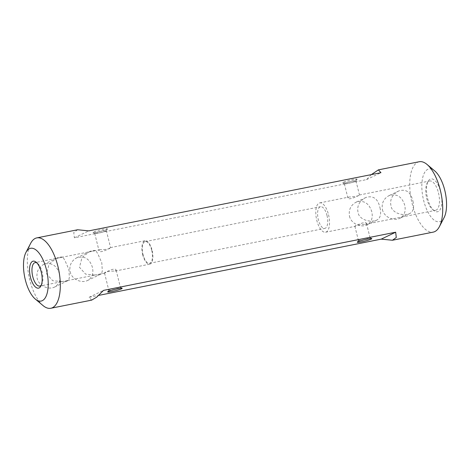 <?xml version="1.0" encoding="UTF-8"?>
<svg xmlns="http://www.w3.org/2000/svg" width="470" height="470" viewBox="0 0 470 470"><rect width="100%" height="100%" fill="white"/><g stroke="black" fill="none" stroke-linecap="round" stroke-linejoin="round"><path stroke-width="0.35" stroke-dasharray="2.35 1.76" d="M151.734 250.369A11.063 4.694 -101.3 0 0 145.23 241.598A11.063 4.694 -101.3 0 0 143.044 254.534A11.063 4.694 -101.3 0 0 149.548 263.3A11.063 4.694 -101.3 0 0 151.734 250.369M327.002 215.466A11.063 4.694 78.7 0 1 324.823 228.402A11.063 4.694 78.7 0 1 318.061 218.468A11.063 4.694 78.7 0 1 320.499 206.7A11.063 4.694 78.7 0 1 327.002 215.466M59.478 273.904C56.688 265.245 51.442 262.078 43.739 264.399C38.387 267.401 36.202 272.054 37.171 278.346C38.828 285.96 48.645 290.137 54.602 287.047C59.173 284.415 60.8 280.032 59.478 273.904M43.017 305.559A35.879 15.222 78.7 0 1 29.739 279.826A35.879 15.222 78.7 0 1 30.638 243.372M70.1 271.789C71.757 279.403 81.574 283.58 87.532 280.49C92.102 277.858 93.73 273.475 92.408 267.348C89.617 258.688 84.371 255.516 76.669 257.842C71.323 260.844 69.131 265.491 70.1 271.789M349.474 216.165C351.125 223.773 360.942 227.95 366.906 224.86C371.476 222.228 373.104 217.845 371.782 211.717C368.991 203.058 363.745 199.891 356.043 202.212C350.69 205.214 348.505 209.867 349.474 216.165M382.404 209.602C384.055 217.216 393.878 221.393 399.835 218.303C404.406 215.671 406.033 211.288 404.711 205.161C401.921 196.501 396.674 193.334 388.972 195.655C383.62 198.657 381.434 203.31 382.404 209.602M419.222 161.739A35.879 15.222 -101.3 0 0 412.149 203.68A35.879 15.222 -101.3 0 0 433.24 232.115M91.644 300.136L89.1 297.304L98.694 295.395M371.359 174.605L366.494 179.628L74.377 237.797L73.767 232.491L77.632 229.754M427.624 198.493A16.744 7.103 -101.3 0 0 433.822 210.501A16.744 7.103 -101.3 0 0 441.166 193.951A16.744 7.103 -101.3 0 0 428.047 181.479A16.744 7.103 -101.3 0 0 427.624 198.493M444.085 217.616A26.913 11.415 78.7 0 1 423.635 200.408A26.913 11.415 78.7 0 1 423.564 174.746A26.913 11.415 78.7 0 1 434.797 170.98M89.1 297.304L103.553 290.372M366.494 179.628L380.947 172.696M106.831 229.307A7.473 0.729 166.1 0 0 107.43 228.913A7.473 0.729 166.1 0 0 100.016 229.918A7.473 0.729 166.1 0 0 92.99 232.486A7.473 0.729 166.1 0 0 99.129 231.634A7.473 0.729 166.1 0 0 106.831 229.307M356.46 179.599A7.473 0.729 166.1 0 0 357.059 179.205A7.473 0.729 166.1 0 0 349.645 180.216A7.473 0.729 166.1 0 0 342.618 182.777A7.473 0.729 166.1 0 0 348.758 181.925A7.473 0.729 166.1 0 0 356.46 179.599M74.377 237.797L88.83 230.864M41.348 285.02A11.962 5.076 -101.3 0 0 41.842 284.244A11.962 5.076 -101.3 0 0 42.423 273.352A11.962 5.076 -101.3 0 0 37.712 263.517A11.962 5.076 -101.3 0 0 36.96 262.983M61.87 281.601L52.687 280.696L46.559 273.846L49.086 264.081L56.147 258.494L62.951 257.137L65.142 260.897L68.867 269.404L69.378 277.376L68.667 280.249L61.87 281.601A12.561 11.303 -115.6 0 0 67.839 280.696L54.602 287.047M94.799 275.044L85.616 274.139L79.489 267.289L82.015 257.525L89.077 251.938L95.88 250.581L98.071 254.341L101.796 262.847L102.307 270.82L101.602 273.693L94.799 275.044A12.561 11.303 -115.6 0 0 100.768 274.139L87.532 280.49M142.698 254.705A11.962 5.076 -101.3 0 0 149.724 264.181A11.962 5.076 -101.3 0 0 152.368 251.462A11.962 5.076 -101.3 0 0 145.054 240.722A11.962 5.076 -101.3 0 0 142.698 254.705M99.387 249.887L100.034 249.688C103.218 249.811 111.261 249 110.567 247.655L110.403 247.62C109.41 248.577 99.405 253.988 98.959 250.528L99.387 249.887M105.104 272.994L104.546 273.105C103.835 271.772 111.895 270.955 115.074 271.078L116.155 270.232C115.814 267.236 107.025 271.114 105.104 272.994M438.475 192.841A14.952 6.339 78.7 0 1 435.526 210.319A14.952 6.339 78.7 0 1 432.271 209.191A14.952 6.339 78.7 0 1 426.737 198.475A14.952 6.339 78.7 0 1 427.113 183.282A14.952 6.339 78.7 0 1 429.686 180.997A14.952 6.339 78.7 0 1 438.475 192.841M328.53 214.737A14.952 6.339 78.7 0 1 325.581 232.215A14.952 6.339 78.7 0 1 316.439 218.791A14.952 6.339 78.7 0 1 319.741 202.887A14.952 6.339 78.7 0 1 328.53 214.737M379.995 207.781C381.446 214.079 380.371 218.197 376.77 220.125C371.5 222.398 362 220.853 358.657 214.672C356.201 207.135 358.622 201.407 365.907 197.476C373.251 195.262 377.945 198.692 379.995 207.781M412.924 201.225C414.381 207.523 413.306 211.641 409.699 213.568C404.429 215.842 394.929 214.291 391.586 208.116C389.131 200.578 391.551 194.844 398.836 190.92C406.18 188.705 410.874 192.136 412.924 201.225M348.299 197.288L349.151 197.03C352.447 196.942 360.014 195.861 359.468 195.009L359.38 194.997C358.704 195.708 348.176 200.837 347.859 197.882L348.299 197.288M355.449 226.176L354.903 226.346C354.345 225.494 361.918 224.407 365.219 224.319L366.512 223.473C366.277 220.982 357.406 224.466 355.449 226.176M358.88 240.041A5.981 0.588 166.1 0 0 358.399 240.358A5.981 0.588 166.1 0 0 358.387 240.423A5.981 0.588 166.1 0 0 364.332 239.553A5.981 0.588 166.1 0 0 369.996 237.55A5.981 0.588 166.1 0 0 369.955 237.497A5.981 0.588 166.1 0 0 365.037 238.178A5.981 0.588 166.1 0 0 358.88 240.041M344.868 183.423A5.981 0.588 -13.9 0 1 351.307 181.496A5.981 0.588 -13.9 0 1 355.984 180.932A5.981 0.588 -13.9 0 1 355.972 180.991A5.981 0.588 -13.9 0 1 355.49 181.308A5.981 0.588 -13.9 0 1 349.328 183.171A5.981 0.588 -13.9 0 1 344.416 183.852A5.981 0.588 -13.9 0 1 344.375 183.805A5.981 0.588 -13.9 0 1 344.868 183.423M109.252 289.749A5.981 0.588 166.1 0 0 108.77 290.066A5.981 0.588 166.1 0 0 108.758 290.125A5.981 0.588 166.1 0 0 114.704 289.256A5.981 0.588 166.1 0 0 120.367 287.252A5.981 0.588 166.1 0 0 120.326 287.205A5.981 0.588 166.1 0 0 115.409 287.887A5.981 0.588 166.1 0 0 109.252 289.749M95.24 233.132A5.981 0.588 -13.9 0 1 101.679 231.205A5.981 0.588 -13.9 0 1 106.355 230.635A5.981 0.588 -13.9 0 1 106.338 230.7A5.981 0.588 -13.9 0 1 105.862 231.017A5.981 0.588 -13.9 0 1 99.699 232.879A5.981 0.588 -13.9 0 1 94.787 233.561A5.981 0.588 -13.9 0 1 94.746 233.508A5.981 0.588 -13.9 0 1 95.24 233.132M101.602 273.693A12.561 11.303 -115.6 0 1 100.768 274.139M89.077 251.938A12.561 11.303 -115.6 0 1 89.905 251.491A12.561 11.303 -115.6 0 1 95.88 250.581M68.667 280.249A12.561 11.303 -115.6 0 1 67.839 280.696M56.147 258.494A12.561 11.303 -115.6 0 1 56.976 258.048A12.561 11.303 -115.6 0 1 62.951 257.137M149.548 263.3L324.823 228.402M145.23 241.598L320.499 206.7M145.054 240.722L110.403 247.62M100.034 249.682L35.109 262.613M149.724 264.181L115.074 271.078M104.704 273.146L101.267 273.828M94.082 275.261L68.338 280.384M61.153 281.818L39.78 286.071M325.581 232.215L354.991 226.358M365.219 224.319L435.526 210.319M319.741 202.887L349.151 197.03M359.38 194.997L429.686 180.997M354.903 226.346L358.387 240.423M366.512 223.473L369.996 237.55M344.375 183.805L347.859 197.882M355.984 180.932L359.468 195.009M104.546 273.105L108.758 290.125M116.155 270.232L120.367 287.252M94.746 233.508L98.959 250.528M106.355 230.635L110.567 247.655M106.338 230.7L107.43 228.913M94.787 233.561L92.99 232.486M355.972 180.991L357.059 179.205M344.416 183.852L342.618 182.777M108.77 290.066L107.677 291.852M120.326 287.205L122.124 288.28M358.399 240.358L357.312 242.144M369.955 237.497L371.752 238.572M398.836 190.92L388.972 195.655M409.699 213.568L399.835 218.303M365.907 197.482L356.043 202.212M376.77 220.125L366.906 224.86M89.905 251.491L76.669 257.842M56.976 258.048L43.739 264.399M432.271 209.191L433.822 210.501M427.113 183.282L428.047 181.479M37.712 263.517L36.161 262.207M41.842 284.244L40.908 286.042"/><path stroke-width="0.7" d="M25.968 252.384L30.638 243.372A35.879 15.222 78.7 0 1 36.813 237.885A35.879 15.222 78.7 0 1 58.75 270.103A35.879 15.222 78.7 0 1 50.825 308.261A35.879 15.222 78.7 0 1 43.017 305.559L35.25 299.02A26.913 11.415 -101.3 0 0 47.047 272.43A26.913 11.415 -101.3 0 0 25.968 252.384A26.913 11.415 -101.3 0 0 25.292 279.726A26.913 11.415 -101.3 0 0 35.25 299.02M98.694 295.395L381.223 239.136L392.421 240.246L433.24 232.115A35.879 15.222 -101.3 0 0 439.415 226.628A35.879 15.222 -101.3 0 0 441.16 193.957A35.879 15.222 -101.3 0 0 427.03 164.441A35.879 15.222 -101.3 0 0 419.222 161.739L378.403 169.864L371.359 174.605M392.421 240.246L396.281 237.509L395.675 232.204L103.553 290.372L96.685 297.169L91.644 300.136L50.825 308.261M36.813 237.885L77.632 229.754L88.83 230.864L380.947 172.696L378.403 169.864M30.456 277.247A13.753 5.834 78.7 0 1 30.421 264.134A13.753 5.834 78.7 0 1 36.161 262.207A13.753 5.834 78.7 0 1 41.577 273.522A13.753 5.834 78.7 0 1 40.908 286.042A13.753 5.834 78.7 0 1 30.456 277.247M427.03 164.441L434.797 170.98A26.913 11.415 78.7 0 1 445.396 193.111A26.913 11.415 78.7 0 1 444.085 217.616L439.415 226.628M108.282 291.459A7.473 0.729 -13.9 0 1 115.978 289.132A7.473 0.729 -13.9 0 1 122.124 288.28A7.473 0.729 -13.9 0 1 115.091 290.842A7.473 0.729 -13.9 0 1 107.677 291.852A7.473 0.729 -13.9 0 1 108.282 291.459M357.911 241.75A7.473 0.729 -13.9 0 1 365.607 239.424A7.473 0.729 -13.9 0 1 371.752 238.572A7.473 0.729 -13.9 0 1 364.72 241.139A7.473 0.729 -13.9 0 1 357.312 242.144A7.473 0.729 -13.9 0 1 357.911 241.75M381.223 239.136L395.675 232.204M36.96 262.983A11.962 5.076 -101.3 0 0 35.109 262.613A11.962 5.076 -101.3 0 0 32.753 276.595A11.962 5.076 -101.3 0 0 39.78 286.071A11.962 5.076 -101.3 0 0 41.348 285.02"/></g></svg>
